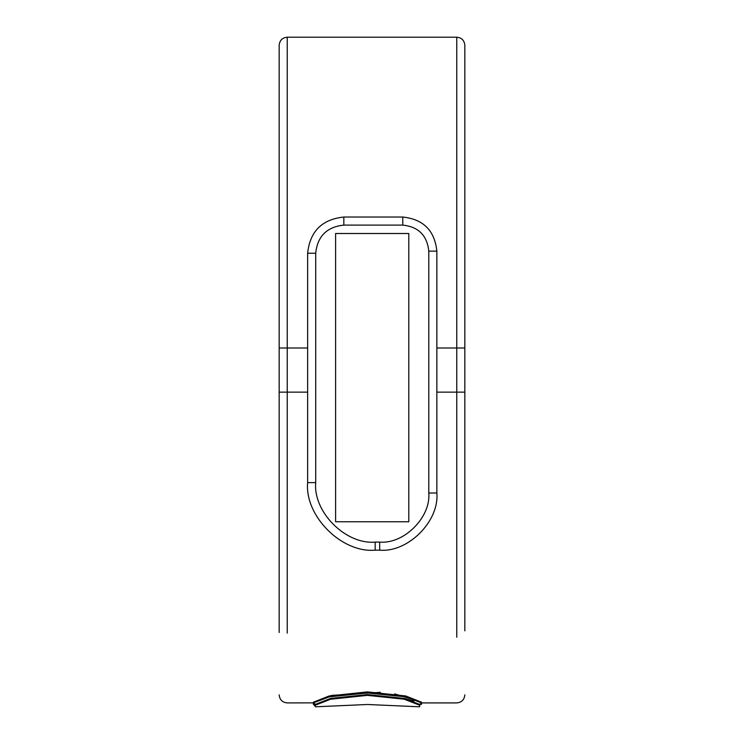 <?xml version="1.0" encoding="UTF-8"?>
<svg xmlns="http://www.w3.org/2000/svg" width="744" height="744" viewBox="0 0 744 744"><rect width="100%" height="100%" fill="white"/><g stroke="black" fill="none" stroke-linecap="round" stroke-linejoin="round"><path stroke-width="1.12" d="M307.635 347.987L287.24 347.987L287.24 37.2L456.76 37.2C461.652 37.693 464.34 40.381 464.833 45.272L464.833 630.856M287.24 37.2C282.348 37.693 279.66 40.381 279.167 45.272L279.167 632.521M315.707 482.633L307.635 482.633C304.612 516.048 341.756 553.192 375.171 550.169L379.682 550.169C407.972 552.727 439.416 521.284 436.858 492.993L428.786 492.993L428.786 251.128C427.13 235.43 418.454 226.753 402.764 225.107L343.84 225.107C326.876 226.892 317.493 236.267 315.707 253.239L315.707 482.633C313.047 512.049 345.746 544.757 375.171 542.097L379.682 542.097C403.973 544.292 430.981 517.285 428.786 492.993M307.635 482.633L307.635 253.239L315.707 253.239M428.786 251.128L436.858 251.128C434.691 230.566 423.327 219.201 402.764 217.034L343.84 217.034C322.003 219.331 309.932 231.403 307.635 253.239M436.858 251.128L436.858 492.993M335.6 233.504L408.791 233.504L408.791 521.776L335.6 521.776L335.6 233.504M380.305 692.329L331.926 695.361L313.41 702.187L313.41 702.857L329.332 696.849L367.452 692.999L405.582 696.849L421.495 702.857L419.69 705.256L404.252 699.211L367.406 695.37L330.596 699.23L315.214 705.256L315.242 706.8L367.471 704.494L419.672 706.8L419.69 705.256M394.692 693.892L421.495 702.187L421.495 704.391L421.495 702.187L405.703 695.956L367.452 691.892L329.201 695.956L313.41 702.187L315.158 704.373M404.345 698.43L413.924 701.081M419.737 705.991L419.672 706.8M279.167 694.85C279.66 699.741 282.348 702.429 287.24 702.922L313.41 702.857L313.41 704.391L313.41 702.857L329.332 696.849L367.452 692.999L405.582 696.849L421.495 702.857L419.756 704.456L404.364 698.439L367.452 694.58L330.55 698.439L315.158 704.456L315.168 705.991L313.41 704.391M313.41 702.857L315.158 704.456L315.242 706.8M421.495 703.731L421.495 702.187M464.833 347.987L456.76 347.987L456.76 637.227M464.833 392.135L436.858 392.135M456.76 37.2L456.76 347.987L436.858 347.987M279.167 347.987L287.24 347.987L287.24 392.135L307.635 392.135M287.24 633.116L287.24 392.135L279.167 392.135M375.171 550.169L375.171 542.097M379.682 550.169L379.682 542.097M343.84 225.107L343.84 217.034M402.764 217.034L402.764 225.107M315.158 704.456L315.214 705.256M464.833 694.85C464.34 699.741 461.652 702.429 456.76 702.922L421.495 702.922"/></g></svg>
